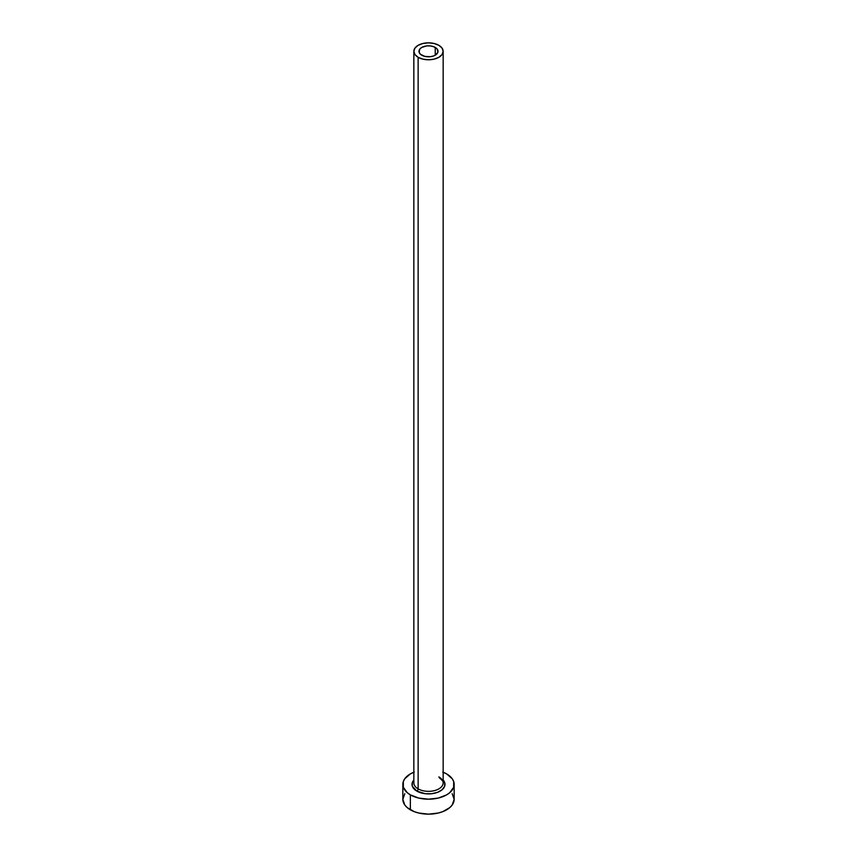 <?xml version="1.0" encoding="UTF-8"?>
<svg xmlns="http://www.w3.org/2000/svg" width="857" height="857" viewBox="0 0 857 857"><rect width="100%" height="100%" fill="white"/><g stroke="black" fill="none" stroke-linecap="round" stroke-linejoin="round"><path stroke-width="1.29" d="M421.762 55.202A9.523 5.496 180 0 1 418.977 51.313A9.523 5.496 180 0 1 424.858 46.235A9.523 5.496 180 0 1 435.238 47.424L435.238 55.202L433.792 55.887L430.364 56.712L424.858 56.391L420.573 54.366L419.159 52.384L419.694 49.203L421.762 47.424L426.636 45.914L430.364 45.914L433.792 46.739L437.306 49.203L437.841 52.384L435.238 55.202L435.238 47.424A9.523 5.496 180 0 1 438.023 51.313A9.523 5.496 180 0 1 432.142 56.391A9.523 5.496 180 0 1 421.762 55.202M413.974 781.745A14.655 8.463 0 0 0 418.13 788.869A1.832 1.061 -60 0 1 416.845 791.107A16.487 9.523 180 0 1 413.845 780.02L412.324 782.527L412.324 786.233L416.845 791.107A1.832 1.061 120 0 0 418.13 788.869A14.655 8.463 0 0 0 434.113 790.7A14.655 8.463 0 0 0 443.155 782.88L443.155 51.313A14.655 8.463 180 0 1 434.113 59.133A14.655 8.463 180 0 1 418.13 57.301L418.13 788.869L418.13 57.301A14.655 8.463 180 0 1 413.845 51.313A14.655 8.463 180 0 1 422.887 43.493A14.655 8.463 180 0 1 438.87 45.325A14.655 8.463 180 0 1 443.155 51.313L442.041 48.078L438.87 45.325L434.113 43.493L428.5 42.85L422.887 43.493L418.13 45.325L414.959 48.078L413.845 51.313L414.959 54.548L418.13 57.301L422.887 59.133L428.5 59.776L434.113 59.133L438.87 57.301L442.041 54.548L443.155 51.313M443.155 772.221A25.656 14.805 180 0 1 446.636 773.903A25.656 14.805 180 0 1 454.156 784.38A25.656 14.805 180 0 1 438.313 798.06A25.656 14.805 180 0 1 410.364 794.857L410.364 809.811A25.656 14.805 0 0 0 438.313 813.025A25.656 14.805 0 0 0 454.156 799.345L452.196 793.668M404.804 793.668L402.844 799.345A25.656 14.805 0 0 0 410.364 809.811L410.364 794.857A25.656 14.805 180 0 1 402.844 784.38A25.656 14.805 180 0 1 413.845 772.221M414.252 772.061L410.364 773.903L404.804 778.713L403.336 781.488L403.336 787.272L407.171 792.607L410.364 794.857L418.687 798.06L428.5 799.185L438.313 798.06L446.636 794.857L449.829 792.607L453.664 787.272L453.664 781.488L452.196 778.713L446.636 773.903L442.748 772.061M443.155 780.02L444.676 782.527L444.676 786.233L442.212 789.672L437.659 792.297L431.714 793.721L425.286 793.721L416.845 791.107A16.487 9.523 180 0 0 438.227 792.072A16.487 9.523 180 0 0 443.155 780.02M402.844 784.38L402.844 799.345L404.804 805.012L407.171 807.573L414.252 811.654L418.687 813.025L428.5 814.15L438.313 813.025L442.748 811.654L449.829 807.573L452.196 805.012L454.156 799.345L454.156 784.38M413.845 51.313L413.845 782.88A14.655 8.463 0 0 0 418.13 788.869A14.655 8.463 0 0 0 433.181 790.904A14.655 8.463 0 0 0 443.026 784.016A14.655 8.463 0 0 0 438.87 776.903M443.155 782.88C443.947 782.312 442.651 780.598 439.245 777.738"/></g></svg>
